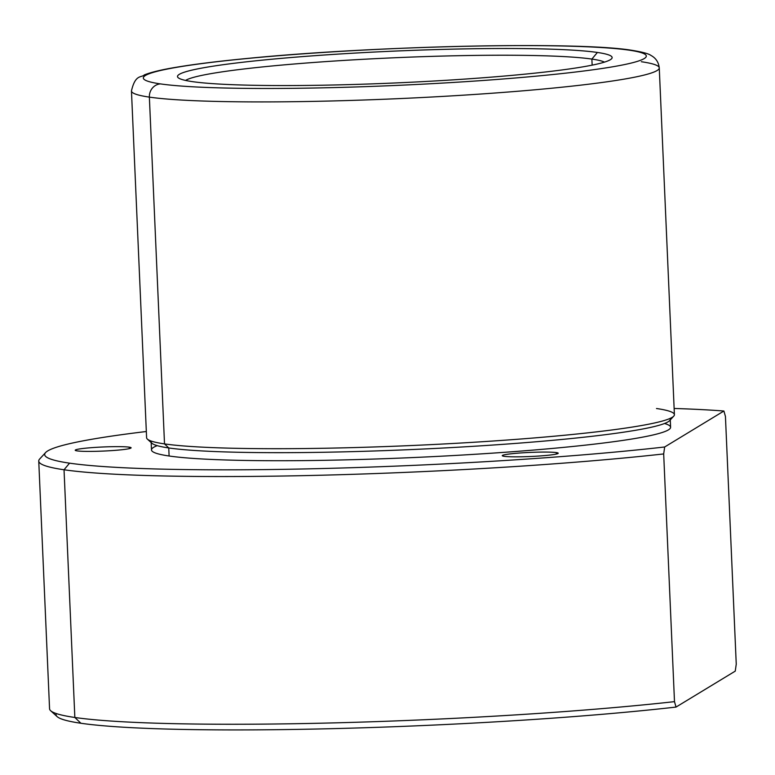 <?xml version="1.0" encoding="UTF-8"?>
<svg xmlns="http://www.w3.org/2000/svg" width="775" height="775" viewBox="0 0 775 775"><rect width="100%" height="100%" fill="white"/><g stroke="black" fill="none" stroke-linecap="round" stroke-linejoin="round"><path stroke-width="1.16" d="M504.225 456.33A27.968 2.044 177.5 0 1 502.326 455.671A27.968 2.044 177.5 0 1 525.082 452.668A27.968 2.044 177.5 0 1 556.314 452.581L556.382 454.053L556.314 452.581A27.968 2.044 177.5 0 1 558.213 453.23A27.968 2.044 177.5 0 1 535.467 456.243A27.968 2.044 177.5 0 1 504.225 456.33A27.968 2.044 -2.5 0 0 540.388 455.923A27.968 2.044 -2.5 0 0 556.314 452.581A27.968 2.044 -2.5 0 0 520.151 452.978A27.968 2.044 -2.5 0 0 504.225 456.33M725.439 416.446L723.898 411.021A366.701 26.854 -2.5 0 0 674.134 408.464A366.701 26.854 177.5 0 1 723.898 411.021L725.439 416.446L736.25 664.156L725.439 416.446M64.034 469.766A372.92 27.309 177.5 0 1 39.67 459.003L45.589 452.581A366.701 26.854 -2.5 0 0 69.556 463.159L64.034 469.766L69.556 463.159A366.701 26.854 -2.5 0 0 664.669 446.981L663.681 453.937A372.92 27.309 177.5 0 1 64.034 469.766L74.846 717.476A372.92 27.309 177.5 0 1 49.561 708.767L38.75 461.057A372.92 27.309 -2.5 0 0 64.034 469.766A372.92 27.309 -2.5 0 0 663.681 453.937L674.492 701.646A372.92 27.309 177.5 0 1 74.846 717.476L64.034 469.766M56.313 713.562A366.701 26.854 -2.5 0 0 80.91 723.259A366.701 26.854 -2.5 0 0 676.033 707.071L735.252 671.121L736.25 664.156L735.252 671.121L676.033 707.071L674.492 701.646L676.033 707.071A366.701 26.854 177.5 0 1 80.91 723.259L74.846 717.476L80.91 723.259A366.701 26.854 177.5 0 1 57.117 716.613L50.656 710.723A372.92 27.309 -2.5 0 0 74.846 717.476A372.92 27.309 -2.5 0 0 674.492 701.646L663.681 453.937L664.669 446.981A366.701 26.854 177.5 0 1 69.556 463.159A366.701 26.854 177.5 0 1 146.33 431.51A366.701 26.854 -2.5 0 0 45.589 452.581M185.564 80.426A211.323 15.481 177.5 0 1 369.016 58.987A211.323 15.481 177.5 0 1 591.877 59.074L592.148 65.148L591.877 59.074A211.323 15.481 177.5 0 1 604.452 62.136A211.323 15.481 -2.5 0 0 591.877 59.074A211.323 15.481 -2.5 0 0 369.016 58.987A211.323 15.481 -2.5 0 0 185.564 80.426M597.399 52.458L591.877 59.074L597.399 52.458A217.533 15.936 177.5 0 1 611.611 58.735A217.533 15.936 177.5 0 1 427.325 81.385A217.533 15.936 177.5 0 1 192.239 81.608A217.533 15.936 177.5 0 1 178.134 77.665A217.533 15.936 177.5 0 1 346.628 53.572A217.533 15.936 177.5 0 1 597.399 52.458A217.533 15.936 -2.5 0 0 316.123 55.587A217.533 15.936 -2.5 0 0 192.239 81.608A217.533 15.936 -2.5 0 0 473.525 78.478A217.533 15.936 -2.5 0 0 597.399 52.458M160.406 83.894A251.72 18.435 177.5 0 1 303.752 53.785A251.72 18.435 177.5 0 1 629.232 50.172A251.72 18.435 177.5 0 1 485.886 80.28A251.72 18.435 177.5 0 1 160.406 83.894A12.429 11.567 98.3 0 0 149.372 97.117A264.149 19.346 177.5 0 1 131.459 90.937A264.149 19.346 -2.5 0 0 149.372 97.117A12.429 11.567 -81.7 0 1 160.406 83.894A251.72 18.435 -2.5 0 0 485.886 80.28A251.72 18.435 -2.5 0 0 629.232 50.172A251.72 18.435 -2.5 0 0 303.752 53.785A251.72 18.435 -2.5 0 0 160.406 83.894M631.567 50.259A12.429 11.567 98.3 0 0 629.232 50.172A12.429 11.567 -81.7 0 1 631.567 50.259C642.262 51.983 648.714 53.707 650.923 55.413C655.834 58.047 658.614 62.203 659.263 67.9A264.149 19.346 177.5 0 1 444.395 96.313A264.149 19.346 177.5 0 1 149.372 97.117L164.513 443.901A264.149 19.346 177.5 0 1 146.601 437.73L131.459 90.937C135.373 73.867 141.438 77.936 144.344 74.884C151.358 72.162 161.849 69.653 175.818 67.338C194.428 64.199 218.492 61.206 248 58.377C374.499 45.832 577.239 41.307 631.567 50.259M659.263 67.9L674.405 414.693A264.149 19.346 177.5 0 1 459.536 443.106A264.149 19.346 177.5 0 1 164.513 443.901L149.372 97.117A264.149 19.346 -2.5 0 0 444.395 96.313A264.149 19.346 -2.5 0 0 659.263 67.9A264.149 19.346 -2.5 0 0 641.351 61.729M670.239 419.217L670.598 427.267A259.799 19.026 177.5 0 1 459.265 455.216A259.799 19.026 177.5 0 1 169.105 456L168.756 447.95L169.105 456A259.799 19.026 177.5 0 1 151.493 449.926L151.135 441.876A259.799 19.026 -2.5 0 0 168.756 447.95A259.799 19.026 -2.5 0 0 458.916 447.165A259.799 19.026 -2.5 0 0 670.239 419.217A259.799 19.026 -2.5 0 0 670.007 418.461A259.799 19.026 177.5 0 1 669.6 420.641A259.799 19.026 177.5 0 1 449.51 447.688A259.799 19.026 177.5 0 1 168.756 447.95L164.513 443.901L168.756 447.95A259.799 19.026 177.5 0 1 151.9 443.242L147.376 439.125A264.149 19.346 -2.5 0 0 164.513 443.901A264.149 19.346 -2.5 0 0 449.975 443.639A264.149 19.346 -2.5 0 0 673.746 416.136A264.149 19.346 -2.5 0 0 656.493 408.512M664.669 446.981L723.898 411.021L664.669 446.981M157.199 445.644A259.799 19.026 -2.5 0 0 169.105 456A259.799 19.026 -2.5 0 0 486.148 453.569A259.799 19.026 -2.5 0 0 664.533 423.499M77.122 450.895A27.968 2.044 -2.5 0 0 113.286 450.498A27.968 2.044 -2.5 0 0 129.212 447.156A27.968 2.044 -2.5 0 0 93.048 447.553A27.968 2.044 -2.5 0 0 77.122 450.895A27.968 2.044 177.5 0 1 75.223 450.246A27.968 2.044 177.5 0 1 97.979 447.233A27.968 2.044 177.5 0 1 129.212 447.156L129.28 448.618L129.212 447.156A27.968 2.044 177.5 0 1 131.111 447.805A27.968 2.044 177.5 0 1 108.364 450.817A27.968 2.044 177.5 0 1 77.122 450.895M669.6 420.641L673.746 416.136"/></g></svg>
